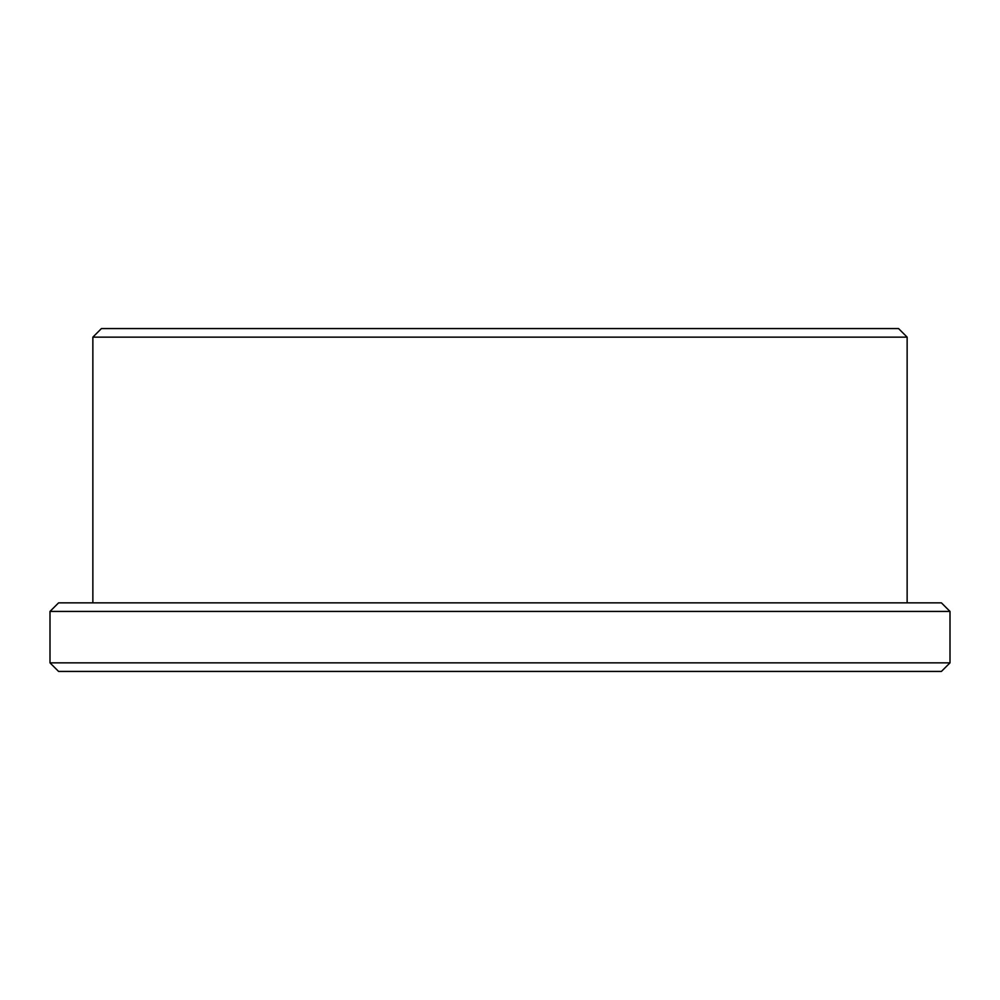 <?xml version="1.0" encoding="UTF-8"?>
<svg xmlns="http://www.w3.org/2000/svg" width="1000" height="1000" viewBox="0 0 1000 1000"><rect width="100%" height="100%" fill="white"/><g stroke="black" fill="none" stroke-linecap="round" stroke-linejoin="round"><path stroke-width="1.5" d="M50 662.862L58.575 671.425L941.425 671.425L950 662.862L950 611.425L50 611.425L50 662.862L950 662.862M101.425 328.575L898.575 328.575L907.138 337.137L92.863 337.137L101.425 328.575M92.863 602.863L92.863 337.137M50 611.425L58.575 602.863L941.425 602.863L950 611.425M907.138 602.863L907.138 337.137"/></g></svg>
